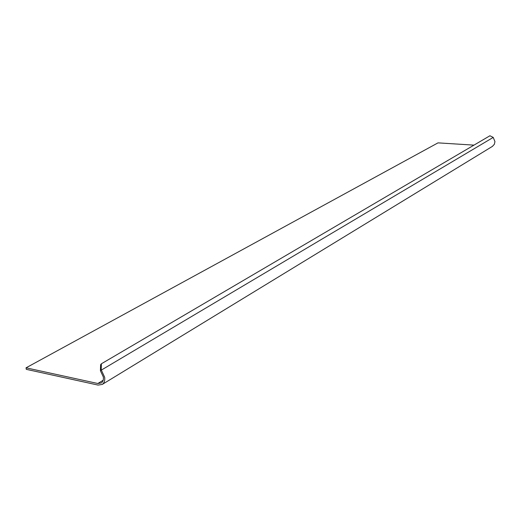 <?xml version="1.0" encoding="UTF-8"?>
<svg xmlns="http://www.w3.org/2000/svg" width="521" height="521" viewBox="0 0 521 521"><rect width="100%" height="100%" fill="white"/><g stroke="black" fill="none" stroke-linecap="round" stroke-linejoin="round"><path stroke-width="0.78" d="M473.98 145.125L437.998 142.871L26.05 367.826L97.831 383.502L101.321 382.961C102.982 381.763 103.659 379.776 103.347 377.015L100.416 370.724L100.618 364.707L101.393 363.782L101.198 369.793L100.416 370.724M492.371 146.408L494.357 144.297L494.95 141.614L493.218 137.414L489.929 135.766L101.393 363.782M26.05 367.826L26.291 369.337L98.052 385.078L102.253 384.426C104.239 382.987 105.047 380.61 104.675 377.295L101.198 369.793M493.218 137.414L101.406 370.047M103.178 380.258L97.831 383.502M492.599 146.271L102.253 384.426"/></g></svg>
